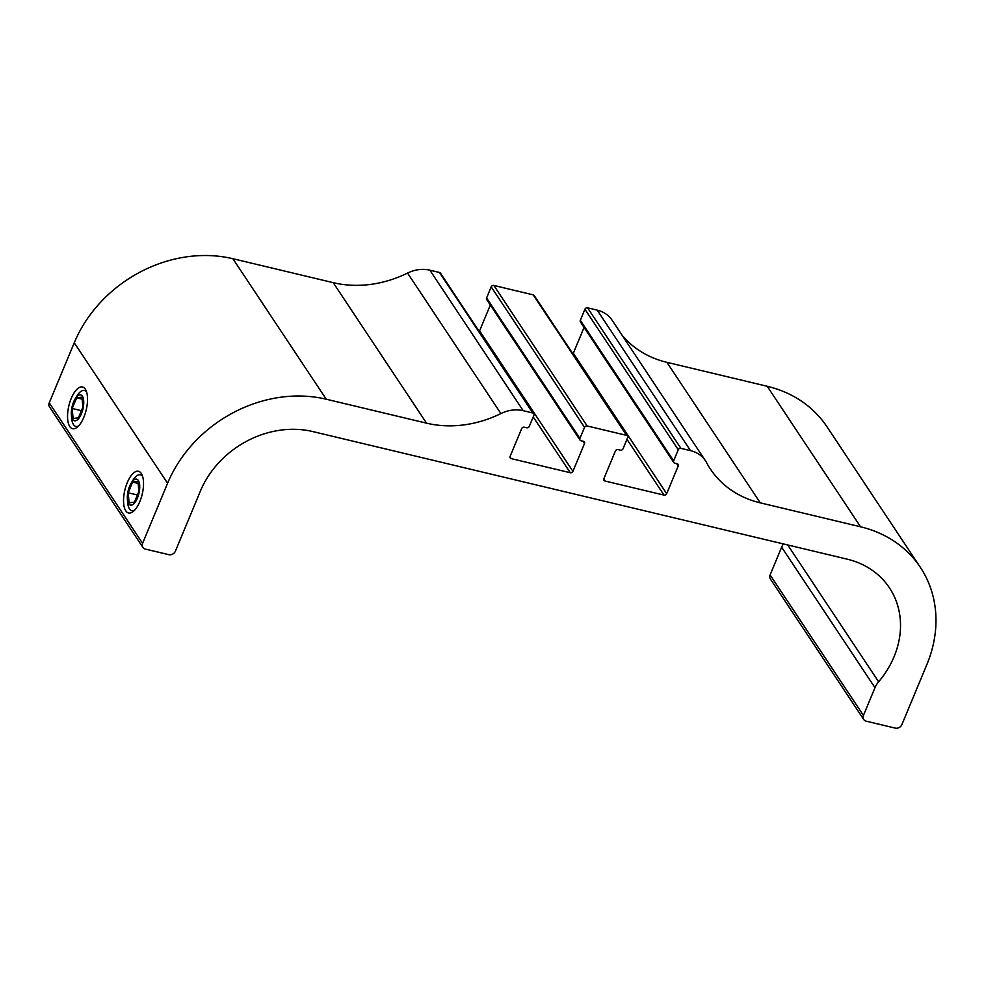 <?xml version="1.0" encoding="UTF-8"?>
<svg xmlns="http://www.w3.org/2000/svg" width="985" height="985" viewBox="0 0 985 985"><rect width="100%" height="100%" fill="white"/><g stroke="black" fill="none" stroke-linecap="round" stroke-linejoin="round"><path stroke-width="1.48" d="M138.368 480.52A13.31 5.541 103.4 0 1 137.444 498.016A13.31 5.541 103.4 0 1 128.703 503.741A13.31 5.541 103.4 0 1 127.373 499.001A13.31 5.541 103.4 0 1 131.14 483.216A13.31 5.541 103.4 0 1 138.368 480.52M134.477 510.341A18.456 7.683 103.4 0 1 129.466 508.851A18.456 7.683 103.4 0 1 127.619 502.276L127.373 499.001M131.14 483.216L132.84 480.409A18.456 7.683 103.4 0 1 142.603 476.309M128.198 492.783L132.643 482.108L137.974 481.456L138.873 491.478L134.428 502.153L129.097 502.806L128.198 492.783L137.407 494.975M138.146 483.426L132.643 482.108M72.705 419.438A13.31 5.541 103.4 0 1 71.376 414.697A13.31 5.541 103.4 0 1 75.143 398.913A13.31 5.541 103.4 0 1 83.023 397.534A13.31 5.541 103.4 0 1 80.967 414.784A13.31 5.541 103.4 0 1 72.705 419.438M78.48 426.037A18.456 7.683 103.4 0 1 73.456 424.547A18.456 7.683 103.4 0 1 71.622 417.972L71.376 414.697M75.143 398.913L76.842 396.105A18.456 7.683 103.4 0 1 86.606 392.005M82.863 407.174L78.418 417.849L73.087 418.502L72.2 408.479L76.645 397.805L81.977 397.152L82.863 407.174M82.149 399.122L76.645 397.805M81.41 410.683L72.2 408.479M49.25 402.828L74.257 342.755L167.585 483.266L142.591 543.338L49.25 402.828A5.294 4.494 146.4 0 0 49.521 406.879L142.862 547.389A5.294 4.494 -33.6 0 0 145.349 549.076L168.78 554.666A5.294 4.494 -33.6 0 0 175.392 551.169L200.398 491.096A90.091 76.374 -33.6 0 1 312.774 431.565L847.088 559.135A90.091 76.374 -33.6 0 1 889.443 587.836A90.091 76.374 -33.6 0 1 878.62 681.805L787.729 544.964M69.763 426.505A21.424 8.914 -76.6 0 0 77.089 427.305A21.424 8.914 -76.6 0 0 86.212 409.895A21.424 8.914 -76.6 0 0 85.929 390.257A21.424 8.914 -76.6 0 0 71.671 397.386A21.424 8.914 -76.6 0 0 69.763 426.505M125.76 510.809A21.424 8.914 -76.6 0 0 133.086 511.597A21.424 8.914 -76.6 0 0 142.209 494.199A21.424 8.914 -76.6 0 0 141.926 474.561A21.424 8.914 -76.6 0 0 127.668 481.69A21.424 8.914 -76.6 0 0 125.76 510.809M705.469 460.771L612.141 320.26A31.803 26.952 146.4 0 0 597.193 310.127L690.522 450.637A31.803 26.952 -33.6 0 1 705.469 460.771A31.803 26.952 -33.6 0 1 706.614 462.691A105.998 89.857 146.4 0 0 710.419 469.082A105.998 89.857 146.4 0 0 760.248 502.842L666.907 362.332A105.998 89.857 -33.6 0 1 622.175 335.368M690.522 450.637L680.918 448.347L587.577 307.837A2.118 1.798 146.4 0 0 584.93 309.241L678.271 449.739A2.118 1.798 -33.6 0 1 680.918 448.347M678.271 449.739L673.654 460.832L580.313 320.334A2.118 1.798 146.4 0 0 580.424 321.947L673.765 462.458A2.118 1.798 -33.6 0 1 673.654 460.832M676.609 463.566L678.209 465.991A2.118 1.798 146.4 0 0 677.101 463.689L674.762 463.135A2.118 1.798 -33.6 0 1 673.765 462.458M678.209 465.991L666.673 493.707L573.332 353.209A2.118 1.798 -33.6 0 1 572.938 353.837M626.965 439.322L664.025 495.11A2.118 1.798 146.4 0 0 666.673 493.707M664.025 495.11L604.962 481.012L603.731 479.153M626.546 435.358L587.171 425.963L493.842 285.453L533.205 294.86L626.546 435.358A2.118 1.798 -33.6 0 1 627.654 437.66L623.037 448.754A2.118 1.798 -33.6 0 1 620.39 450.145L618.051 449.591A2.118 1.798 146.4 0 0 615.403 450.995L603.867 478.71A2.118 1.798 146.4 0 0 604.962 481.012M584.536 427.367L579.919 438.46L486.578 297.95L491.195 286.857L584.536 427.367A2.118 1.798 -33.6 0 1 587.171 425.963M582.861 441.194L584.474 443.607A2.118 1.798 146.4 0 0 583.366 441.305L581.015 440.751A2.118 1.798 -33.6 0 1 579.919 438.46M584.474 443.607L572.925 471.335L479.596 330.825A2.118 1.798 -33.6 0 1 479.19 331.452M533.217 416.938L570.278 472.726A2.118 1.798 146.4 0 0 572.925 471.335M570.278 472.726L511.227 458.628L509.996 456.781M533.796 413.663L440.467 273.153A2.118 1.798 146.4 0 0 439.47 272.476L532.811 412.986A2.118 1.798 -33.6 0 1 533.907 415.276L529.29 426.37A2.118 1.798 -33.6 0 1 526.655 427.773L524.303 427.207A2.118 1.798 146.4 0 0 521.668 428.61L510.119 456.338A2.118 1.798 146.4 0 0 511.227 458.628M532.811 412.986L523.195 410.683L429.866 270.185A31.803 26.952 146.4 0 0 407.556 273.067A105.998 89.857 -33.6 0 1 333.213 282.67L426.542 423.168A105.998 89.857 146.4 0 0 500.897 413.565A31.803 26.952 -33.6 0 1 523.195 410.683M426.542 423.168L326.244 399.221L232.903 258.723A127.188 107.821 146.4 0 0 74.257 342.755M167.585 483.266A127.188 107.821 -33.6 0 1 326.244 399.221M142.862 547.389A5.294 4.494 -33.6 0 1 142.591 543.338M874.988 687.702L863.439 715.442L770.11 574.932L781.647 547.192L874.988 687.702A21.202 17.976 -33.6 0 1 878.62 681.805M666.907 362.332L767.216 386.28L860.558 526.79A127.188 107.821 -33.6 0 1 920.335 567.311A127.188 107.821 -33.6 0 1 926.873 664.543L901.878 724.615A5.294 4.494 -33.6 0 1 895.266 728.112L866.209 721.18A5.294 4.494 -33.6 0 1 863.71 719.493A5.294 4.494 -33.6 0 1 863.439 715.442M860.558 526.79L760.248 502.842M920.335 567.311L827.006 426.8A127.188 107.821 146.4 0 0 767.216 386.28M770.11 574.932A5.294 4.494 146.4 0 0 770.381 578.983L863.71 719.493M783.358 543.917A21.202 17.976 146.4 0 0 781.647 547.192M232.903 258.723L333.213 282.67M429.866 270.185L439.47 272.476M479.596 330.825L490.321 305.042M486.578 297.95A2.118 1.798 146.4 0 0 486.688 299.563L580.017 440.073M493.842 285.453A2.118 1.798 146.4 0 0 491.195 286.857M627.543 436.035L534.202 295.537A2.118 1.798 146.4 0 0 533.205 294.86M573.332 353.209L584.068 327.426M580.313 320.334L584.93 309.241M587.577 307.837L597.193 310.127M407.556 273.067L500.897 413.565"/></g></svg>
